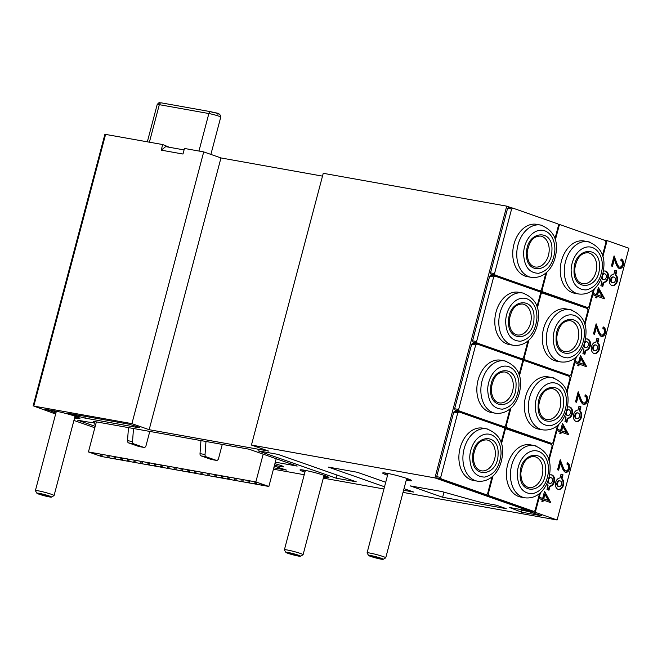 <?xml version="1.0" encoding="UTF-8"?>
<svg xmlns="http://www.w3.org/2000/svg" width="662" height="662" viewBox="0 0 662 662"><rect width="100%" height="100%" fill="white"/><g stroke="black" fill="none" stroke-linecap="round" stroke-linejoin="round"><path stroke-width="0.99" d="M297.428 555.079L296.973 555.583A5.577 0.447 -165.2 0 0 298.595 555.65A5.577 0.447 -165.2 0 0 298.438 555.517A5.577 0.447 -165.2 0 0 294.681 554.202A5.577 0.447 -165.2 0 0 289.451 552.944A5.577 0.447 -165.2 0 0 287.846 552.811A5.577 0.447 -165.2 0 0 287.987 553.002A5.577 0.447 -165.2 0 0 291.743 554.317A5.577 0.447 -165.2 0 0 296.973 555.583L291.743 554.317L290.502 553.151M297.13 554.971L296.973 555.583M291.967 553.482L291.743 554.317M298.471 555.203A7.58 0.604 -165.2 0 0 290.254 552.911A7.58 0.604 -165.2 0 0 285.893 552.381A7.58 0.604 -165.2 0 0 287.953 553.324A7.58 0.604 -165.2 0 0 295.624 555.484A7.58 0.604 -165.2 0 0 300.507 556.237A7.58 0.604 -165.2 0 0 298.471 555.203M300.507 556.237L303.031 554.781A9.657 0.778 -165.2 0 0 303.08 554.731A9.657 0.778 -165.2 0 0 300.44 553.465A9.657 0.778 -165.2 0 0 290.32 550.619A9.657 0.778 -165.2 0 0 284.403 549.799A9.657 0.778 -165.2 0 0 284.42 549.865L285.893 552.381M288.764 552.836L288.177 552.778M301.922 469.846A14.001 1.125 -165.2 0 0 305.017 471.087A14.001 1.125 -165.2 0 0 305.182 471.145M323.859 476.086A14.001 1.125 -165.2 0 0 327.334 476.557M323.941 475.779A11.469 0.919 -165.2 0 0 325.572 475.87M303.792 470.119A11.469 0.919 -165.2 0 0 305.265 470.839M380.087 558.149L379.632 558.654A5.577 0.447 -165.2 0 0 381.262 558.72A5.577 0.447 -165.2 0 0 381.105 558.596A5.577 0.447 -165.2 0 0 377.348 557.272A5.577 0.447 -165.2 0 0 372.118 556.014A5.577 0.447 -165.2 0 0 370.513 555.881A5.577 0.447 -165.2 0 0 370.646 556.08A5.577 0.447 -165.2 0 0 374.411 557.396A5.577 0.447 -165.2 0 0 379.632 558.654L374.411 557.396L373.161 556.221M379.798 558.041L379.632 558.654M374.626 556.56L374.411 557.396M381.138 558.273A7.58 0.604 -165.2 0 0 372.921 555.981A7.58 0.604 -165.2 0 0 368.56 555.451A7.58 0.604 -165.2 0 0 370.621 556.394A7.58 0.604 -165.2 0 0 378.283 558.562A7.58 0.604 -165.2 0 0 383.174 559.316A7.58 0.604 -165.2 0 0 381.138 558.273M383.174 559.316L385.698 557.859A9.657 0.778 -165.2 0 0 385.739 557.801A9.657 0.778 -165.2 0 0 383.099 556.535A9.657 0.778 -165.2 0 0 372.987 553.697A9.657 0.778 -165.2 0 0 367.071 552.869A9.657 0.778 -165.2 0 0 367.079 552.936L368.56 555.451M371.423 555.906L370.844 555.848M384.589 472.916A14.001 1.125 -165.2 0 0 387.684 474.166A14.001 1.125 -165.2 0 0 387.849 474.224M406.518 479.156A14.001 1.125 -165.2 0 0 410.001 479.636M406.6 478.849A11.469 0.919 -165.2 0 0 408.239 478.949M386.459 473.189A11.469 0.919 -165.2 0 0 387.932 473.918M48.417 495.921L47.962 496.426A5.577 0.447 -165.2 0 0 49.584 496.492A5.577 0.447 -165.2 0 0 49.427 496.359A5.577 0.447 -165.2 0 0 45.67 495.044A5.577 0.447 -165.2 0 0 40.448 493.786A5.577 0.447 -165.2 0 0 38.843 493.653A5.577 0.447 -165.2 0 0 38.975 493.844A5.577 0.447 -165.2 0 0 42.732 495.168A5.577 0.447 -165.2 0 0 47.962 496.426L42.732 495.168L41.491 493.993M48.119 495.813L47.962 496.426M42.956 494.324L42.732 495.168M49.46 496.045A7.58 0.604 -165.2 0 0 41.243 493.753A7.58 0.604 -165.2 0 0 36.882 493.223A7.58 0.604 -165.2 0 0 38.942 494.166A7.58 0.604 -165.2 0 0 46.613 496.334A7.58 0.604 -165.2 0 0 51.495 497.079A7.58 0.604 -165.2 0 0 49.46 496.045M51.495 497.079L54.019 495.623A9.657 0.778 -165.2 0 0 54.069 495.573A9.657 0.778 -165.2 0 0 51.429 494.307A9.657 0.778 -165.2 0 0 41.309 491.461A9.657 0.778 -165.2 0 0 35.392 490.641A9.657 0.778 -165.2 0 0 35.409 490.707L36.882 493.223M39.753 493.678L39.166 493.62M52.72 410.589A14.001 1.125 -165.2 0 0 56.005 411.938A14.001 1.125 -165.2 0 0 56.171 411.987M74.847 416.928A14.001 1.125 -165.2 0 0 78.323 417.408M74.93 416.621A11.469 0.919 -165.2 0 0 76.569 416.712M54.781 410.953A11.469 0.919 -165.2 0 0 56.253 411.681M94.823 427.768L73.921 420.436M55.633 414.023L33.803 406.087L131.912 423.647L149.165 429.696L268.698 451.095L251.444 445.054L434.934 477.906L530.941 511.569L535.293 512.347L557.098 519.993L403.017 492.404M383.943 488.986L323.313 478.129M304.239 474.72L273.439 469.201M557.098 519.993L628.9 248.242L607.095 240.596L602.792 256.889M619.5 267.134A3.236 2.292 100.2 0 1 619.318 267.092A12.073 8.565 100.2 0 1 616.967 263.41L614.079 255.871L611.407 265.983L612.474 266.364L614.311 259.43L616.107 264.138A12.073 8.565 100.2 0 0 619.044 268.458A4.584 3.252 100.2 0 0 619.409 268.549A4.584 3.252 100.2 0 0 623.331 265.048A5.073 3.6 100.2 0 0 621.138 258.974L620.791 260.307A3.575 2.532 100.2 0 1 622.28 264.601A3.236 2.292 100.2 0 1 619.5 267.134L618.829 267.018A3.236 2.292 100.2 0 0 619.02 267.034M615.817 274.862L616.852 270.965L614.899 270.278L613.864 274.176A5.793 4.113 100.2 0 0 609.305 279.596A5.793 4.113 100.2 0 0 612.391 285.628A5.793 4.113 100.2 0 0 617.207 281.681A5.793 4.113 100.2 0 0 615.817 274.862L615.155 274.738L616.181 270.841L614.874 270.377M600.616 280.018A5.793 4.113 100.2 0 0 601.899 281.797L600.864 285.694L602.817 286.381L603.852 282.475A5.793 4.113 100.2 0 0 608.411 277.055A5.793 4.113 100.2 0 0 605.325 271.023A5.793 4.113 100.2 0 0 603.347 271.329M604.53 298.521L598.398 287.49L596.52 294.59L594.12 293.746L593.773 295.045L596.181 295.889L595.726 297.602L596.793 297.974L597.248 296.262L604.456 298.785L598.2 288.218M601.551 335.071A3.236 2.292 100.2 0 1 601.361 335.03A12.073 8.565 100.2 0 1 599.019 331.348L596.131 323.809L593.458 333.921L594.526 334.302L596.354 327.367L598.158 332.076A12.073 8.565 100.2 0 0 601.096 336.395A4.584 3.252 100.2 0 0 601.46 336.486A4.584 3.252 100.2 0 0 605.382 332.986A5.073 3.6 100.2 0 0 603.19 326.912L602.834 328.244A3.575 2.532 100.2 0 1 604.332 332.539A3.236 2.292 100.2 0 1 601.551 335.071L600.881 334.955A3.236 2.292 100.2 0 0 601.071 334.98M597.869 342.8L598.903 338.903L596.95 338.216L595.916 342.113A5.793 4.113 100.2 0 0 591.356 347.533A5.793 4.113 100.2 0 0 594.443 353.566A5.793 4.113 100.2 0 0 599.259 349.619A5.793 4.113 100.2 0 0 597.869 342.8L597.198 342.676L598.233 338.779L596.917 338.315M582.668 347.955A5.793 4.113 100.2 0 0 583.95 349.735L582.916 353.632L584.869 354.319L585.903 350.413A5.793 4.113 100.2 0 0 590.463 344.993A5.793 4.113 100.2 0 0 587.376 338.961A5.793 4.113 100.2 0 0 585.398 339.267M586.582 366.458L580.45 355.428L578.571 362.528L576.163 361.692L575.824 362.983L578.224 363.827L577.777 365.54L578.845 365.912L579.291 364.199L586.507 366.723L580.251 356.156M583.603 403.009A3.236 2.292 100.2 0 1 583.412 402.968A12.073 8.565 100.2 0 1 581.071 399.285L578.183 391.747L575.51 401.859L576.577 402.239L578.406 395.305L580.202 400.013A12.073 8.565 100.2 0 0 583.148 404.333A4.584 3.252 100.2 0 0 583.512 404.424A4.584 3.252 100.2 0 0 587.426 400.924A5.073 3.6 100.2 0 0 585.241 394.85L584.885 396.182A3.575 2.532 100.2 0 1 586.383 400.477A3.236 2.292 100.2 0 1 583.603 403.009L582.932 402.893A3.236 2.292 100.2 0 0 583.123 402.918M579.92 410.738L580.955 406.84L579.002 406.154L577.967 410.051A5.793 4.113 100.2 0 0 573.408 415.471A5.793 4.113 100.2 0 0 576.494 421.504A5.793 4.113 100.2 0 0 581.31 417.557A5.793 4.113 100.2 0 0 579.92 410.738L579.25 410.614L580.284 406.716L578.969 406.261M564.711 415.893A5.793 4.113 100.2 0 0 566.002 417.672L564.967 421.57L566.92 422.257L567.955 418.351A5.793 4.113 100.2 0 0 572.514 412.931A5.793 4.113 100.2 0 0 569.428 406.898A5.793 4.113 100.2 0 0 567.45 407.204M568.625 434.396L562.493 423.366L560.623 430.466L558.215 429.63L557.876 430.921L560.275 431.765L559.82 433.478L560.888 433.85L561.343 432.137L568.559 434.661L562.303 424.094M565.654 470.947A3.236 2.292 100.2 0 1 565.464 470.905A12.073 8.565 100.2 0 1 563.114 467.223L560.234 459.685L557.561 469.797L558.629 470.177L560.457 463.243L562.253 467.951A12.073 8.565 100.2 0 0 565.199 472.271A4.584 3.252 100.2 0 0 565.563 472.362A4.584 3.252 100.2 0 0 569.477 468.862A5.073 3.6 100.2 0 0 567.293 462.788L566.937 464.12A3.575 2.532 100.2 0 1 568.426 468.415A3.236 2.292 100.2 0 1 565.654 470.947L564.984 470.831A3.236 2.292 100.2 0 0 565.174 470.856M561.972 478.676L562.998 474.778L561.045 474.091L560.019 477.989A5.793 4.113 100.2 0 0 555.459 483.409A5.793 4.113 100.2 0 0 558.546 489.441A5.793 4.113 100.2 0 0 563.362 485.494A5.793 4.113 100.2 0 0 561.972 478.676L561.302 478.552L562.328 474.654L561.02 474.199M546.762 483.831A5.793 4.113 100.2 0 0 548.045 485.61L547.019 489.508L548.972 490.194L549.998 486.289A5.793 4.113 100.2 0 0 554.566 480.869A5.793 4.113 100.2 0 0 551.471 474.836A5.793 4.113 100.2 0 0 549.501 475.142M550.676 502.334L544.545 491.303L542.666 498.403L540.266 497.567L539.927 498.858L542.327 499.702L541.872 501.415L542.939 501.788L543.394 500.075L550.61 502.599L544.354 492.04M594.368 288.764L584.844 324.827M576.42 356.702L566.887 392.765M558.463 424.64L548.939 460.702M540.515 492.578L535.293 512.347M94.128 421.462L93.946 422.124A29.451 2.358 14.8 0 0 93.152 421.289L249.003 449.192L297.172 466.081L275.293 462.167M95.204 426.345L77.628 420.188L85.324 421.562A29.451 2.358 14.8 0 0 93.946 422.124M521.515 512.165L509.55 507.514L524.279 510.145L541.607 515.764L521.515 512.165L522.012 510.303L518.727 509.152M387.576 475.25A14.969 1.2 14.8 0 1 386.765 474.977A14.969 1.2 14.8 0 1 382.677 473.007A14.969 1.2 14.8 0 1 391.846 474.29A14.969 1.2 14.8 0 1 407.527 478.692A14.969 1.2 14.8 0 1 411.615 480.653A14.969 1.2 14.8 0 1 406.245 480.19M442.63 497.261L410.084 485.85L441.554 491.485L474.066 500.546A13.521 1.084 14.8 0 0 485.635 503.286L496.483 505.23L506.248 508.648L442.63 497.261L443.979 492.156M384.531 486.777L328.41 467.099L357.207 472.254L385.723 482.25M404.01 488.664L413.833 492.106L403.58 490.269M336.155 478.196L258.048 450.814L278.131 454.405L356.239 481.795L336.155 478.196L336.983 475.043M304.909 472.18A14.969 1.2 14.8 0 1 304.106 471.898A14.969 1.2 14.8 0 1 300.01 469.937A14.969 1.2 14.8 0 1 309.179 471.212A14.969 1.2 14.8 0 1 324.86 475.622A14.969 1.2 14.8 0 1 328.956 477.583A14.969 1.2 14.8 0 1 323.586 477.112M274.895 463.681A9.657 0.778 14.8 0 1 281.036 465.535A9.657 0.778 14.8 0 1 283.675 466.809A9.657 0.778 14.8 0 1 274.498 465.179M274.25 466.114L286.464 470.086L273.803 467.819M74.144 414.884L68.029 413.278L128.387 424.077L137.588 426.733A6.761 0.546 14.8 0 1 139.442 427.619A6.761 0.546 14.8 0 1 137.464 427.495L84.893 418.078L78.29 416.34L74.144 414.884L74.268 414.387M55.898 413.022A14.969 1.2 14.8 0 1 51.437 411.226L44.999 409.207L55.385 411.069A14.969 1.2 14.8 0 1 71.248 414.983A14.969 1.2 14.8 0 1 79.945 418.425A14.969 1.2 14.8 0 1 75.559 418.144L74.574 417.962M51.661 410.399L51.437 411.226M50.262 410.15L50.047 410.978M33.1 406.038L104.902 134.287L162.695 144.556L161.222 150.142L182.985 154.039L184.458 148.454L203.714 151.896L220.959 157.945L322.502 176.125M251.444 445.054L323.246 173.303L506.736 206.147L434.934 477.906M559.241 224.559L558.025 224.137M511.726 207.901L506.736 206.147M603.794 240L607.095 240.596M162.695 144.556L169.439 147.295M513.969 508.3L513.778 508.995M527.564 511.304L522.012 510.303M263.186 454.165L255.855 481.911L268.871 486.471L276.203 458.733M268.871 486.471L101.46 456.499L88.443 451.939L255.855 481.911M249.715 482.482L247.712 482.027L249.715 482.482M256.409 483.682L254.407 483.227L256.409 483.682M263.104 484.882L261.101 484.427L263.104 484.882M95.882 453.826L93.872 453.371L95.882 453.826M243.02 481.282L241.018 480.827L243.02 481.282M236.317 480.091L234.315 479.627L236.317 480.091M229.623 478.891L227.62 478.427L229.623 478.891M222.928 477.691L220.926 477.228L222.928 477.691M102.577 455.026L100.574 454.571L102.577 455.026M109.271 456.226L107.269 455.762L109.271 456.226M115.966 457.425L113.963 456.962L115.966 457.425M122.669 458.625L120.666 458.162L122.669 458.625M129.363 459.817L127.361 459.362L129.363 459.817M136.058 461.017L134.055 460.562L136.058 461.017M142.76 462.217L140.749 461.762L142.76 462.217M149.455 463.417L147.452 462.961L149.455 463.417M216.234 476.491L214.223 476.036L216.234 476.491M209.531 475.291L207.529 474.836L209.531 475.291M202.837 474.091L200.834 473.636L202.837 474.091M196.142 472.891L194.14 472.436L196.142 472.891M189.448 471.692L187.437 471.236L189.448 471.692M182.745 470.492L180.743 470.037L182.745 470.492M176.051 469.3L174.048 468.837L176.051 469.3M169.356 468.1L167.354 467.637L169.356 468.1M162.662 466.9L160.651 466.437L162.662 466.9M155.959 465.7L153.956 465.245L155.959 465.7M149.264 464.501L147.262 464.045L149.264 464.501M142.57 463.301L140.567 462.846L142.57 463.301M135.875 462.101L133.865 461.646L135.875 462.101M129.173 460.901L127.17 460.446L129.173 460.901M122.478 459.701L120.476 459.246L122.478 459.701M115.784 458.509L113.781 458.046L115.784 458.509M156.149 464.616L154.147 464.161L156.149 464.616M162.844 465.816L160.841 465.361L162.844 465.816M169.546 467.016L167.536 466.553L169.546 467.016M176.241 468.216L174.238 467.753L176.241 468.216M182.935 469.416L180.933 468.953L182.935 469.416M189.63 470.608L187.627 470.152L189.63 470.608M196.333 471.807L194.322 471.352L196.333 471.807M203.027 473.007L201.025 472.552L203.027 473.007M209.722 474.207L207.719 473.752L209.722 474.207M216.416 475.407L214.414 474.952L216.416 475.407M223.119 476.607L221.108 476.143L223.119 476.607M229.813 477.807L227.811 477.343L229.813 477.807M236.508 479.007L234.505 478.543L236.508 479.007M243.202 480.207L241.2 479.743L243.202 480.207M249.905 481.398L247.894 480.943L249.905 481.398M256.599 482.598L254.597 482.143L256.599 482.598M109.089 457.31L107.079 456.846L109.089 457.31M102.387 456.11L100.384 455.646L102.387 456.11M96.387 421.868L88.443 451.939M95.692 424.483L94.062 423.912L94.683 421.562M95.767 424.218L94.062 423.912M205.981 441.488L205.038 454.529A2.416 1.713 100.2 0 0 206.155 456.805L216.284 460.355A2.416 1.713 100.2 0 0 216.474 460.404A2.416 1.713 100.2 0 0 218.526 458.601L222.275 444.409M200.958 440.594L200.015 453.627A2.416 1.713 100.2 0 0 201.132 455.903L211.261 459.461A2.416 1.713 100.2 0 0 211.451 459.511A2.416 1.713 100.2 0 0 211.641 459.527M133.484 428.513L132.549 441.554A2.416 1.713 100.2 0 0 133.666 443.83L143.795 447.38A2.416 1.713 100.2 0 0 143.985 447.429A2.416 1.713 100.2 0 0 146.037 445.625L149.786 431.425M128.461 427.611L127.526 440.652A2.416 1.713 100.2 0 0 128.643 442.928L138.772 446.478A2.416 1.713 100.2 0 0 138.962 446.527A2.416 1.713 100.2 0 0 139.152 446.544M217.616 114.071C219.759 114.079 217.591 113.326 211.104 111.787A2.416 1.713 100.2 0 0 210.913 111.737A2.416 1.713 100.2 0 0 208.861 113.541L198.956 151.044M203.714 151.896L131.912 423.647M220.959 157.945L149.165 429.696M542.749 441.297L551.86 443.474A48.285 34.267 100.2 0 0 553.027 442.555L557.545 425.459M484.567 494.423A48.285 34.267 100.2 0 0 484.725 494.853L529.89 510.692L533.911 511.412A48.285 34.267 100.2 0 0 535.078 510.493L539.596 493.397M501.051 442.787L504.626 429.249A48.285 34.267 100.2 0 0 504.096 427.743L458.932 411.905L454.91 411.185A48.285 34.267 100.2 0 0 453.743 412.095L436.68 476.681A48.285 34.267 100.2 0 0 437.21 478.187L482.375 494.026L486.396 494.746A48.285 34.267 100.2 0 0 487.563 493.835L492.081 476.739M519 374.849L522.575 361.311A48.285 34.267 100.2 0 0 522.045 359.805L476.88 343.967L472.858 343.247A48.285 34.267 100.2 0 0 471.692 344.157L454.628 408.744A48.285 34.267 100.2 0 0 455.158 410.25L457.889 411.21L457.765 411.698M536.948 306.911L540.523 293.374A48.285 34.267 100.2 0 0 540.002 291.868L494.828 276.029L490.807 275.309A48.285 34.267 100.2 0 0 489.64 276.22L472.577 340.806A48.285 34.267 100.2 0 0 473.107 342.312L475.837 343.272L475.713 343.752M554.897 238.974L558.48 225.436A48.285 34.267 100.2 0 0 557.95 223.93L512.777 208.091L508.764 207.371A48.285 34.267 100.2 0 0 507.597 208.282L490.525 272.868A48.285 34.267 100.2 0 0 491.055 274.374L493.786 275.334L493.662 275.814M546.853 272.099L542.062 290.246A48.285 34.267 100.2 0 0 542.592 291.76L587.757 307.598L578.654 305.414M560.706 373.36L569.808 375.536A48.285 34.267 100.2 0 0 570.975 374.618L575.493 357.521M530.941 511.569L531.114 510.907M548.939 443.466L549.063 442.969M566.887 375.528L567.02 375.031M584.836 307.582L584.968 307.094M510.956 407.974L506.165 426.121A48.285 34.267 100.2 0 0 506.687 427.635L502.673 426.916L542.832 440.991M506.687 427.635L551.86 443.474M502.516 426.485A48.285 34.267 100.2 0 0 502.673 426.916M506.165 426.121L505.396 425.989M566.515 391.507L570.09 377.969A48.285 34.267 100.2 0 0 569.568 376.463L524.395 360.625A48.285 34.267 100.2 0 0 523.228 361.543L519.38 376.107M523.228 361.543L522.55 361.419M524.395 360.625L522.202 360.236M554.268 378.134A26.554 18.85 100.2 0 0 552.182 377.588L548.161 376.868A26.554 18.85 100.2 0 0 525.231 398.201A26.554 18.85 100.2 0 0 536.725 428.604A26.554 18.85 100.2 0 0 538.802 429.15L542.823 429.87C557.95 431.665 567.235 416.936 567.963 402.306C568.906 390.274 563.643 382.04 552.182 377.588A26.554 18.85 100.2 0 0 528.392 405.665A26.554 18.85 100.2 0 0 540.738 429.315A26.554 18.85 100.2 0 0 542.823 429.87M483.732 420.602A36.211 25.702 100.2 0 0 484.576 420.569L500.323 426.088L504.345 426.808A48.285 34.267 100.2 0 0 505.511 425.898L510.03 408.802M457.889 411.21L484.576 420.569M476.88 343.967A48.285 34.267 100.2 0 0 475.713 344.877L458.65 409.464A48.285 34.267 100.2 0 0 459.171 410.97L504.345 426.808M459.171 410.97L455.158 410.25M458.65 409.464L454.628 408.744M475.713 344.877L471.692 344.157M506.744 361.477A26.554 18.85 100.2 0 0 504.667 360.922L500.646 360.202A26.554 18.85 100.2 0 0 477.716 381.544A26.554 18.85 100.2 0 0 489.21 411.938A26.554 18.85 100.2 0 0 491.287 412.484L495.308 413.204C510.435 415.008 519.72 400.27 520.448 385.648C521.391 373.616 516.128 365.374 504.667 360.922A26.554 18.85 100.2 0 0 480.877 389.008A26.554 18.85 100.2 0 0 493.223 412.658A26.554 18.85 100.2 0 0 495.308 413.204M501.68 352.664A36.211 25.702 100.2 0 0 502.524 352.631L488.854 347.84A36.211 25.702 100.2 0 0 489.541 348.402M475.837 343.272L488.854 347.84M502.524 352.631L518.28 358.15L522.293 358.87A48.285 34.267 100.2 0 0 523.46 357.96L527.978 340.864M494.828 276.029A48.285 34.267 100.2 0 0 493.662 276.939L476.599 341.526A48.285 34.267 100.2 0 0 477.12 343.032L522.293 358.87M477.12 343.032L473.107 342.312M476.599 341.526L472.577 340.806M493.662 276.939L489.64 276.22M524.701 293.531A26.554 18.85 100.2 0 0 522.616 292.985L518.603 292.265A26.554 18.85 100.2 0 0 495.664 313.606A26.554 18.85 100.2 0 0 507.158 344A26.554 18.85 100.2 0 0 509.235 344.546L513.257 345.266C528.384 347.07 537.668 332.332 538.396 317.702C539.34 305.678 534.077 297.437 522.616 292.985A26.554 18.85 100.2 0 0 498.825 321.07A26.554 18.85 100.2 0 0 511.172 344.72A26.554 18.85 100.2 0 0 513.257 345.266M519.629 284.726A36.211 25.702 100.2 0 0 520.473 284.693L506.811 279.902A36.211 25.702 100.2 0 0 507.489 280.465M493.786 275.334L506.811 279.902M520.473 284.693L536.228 290.213L540.242 290.932A48.285 34.267 100.2 0 0 541.408 290.022L545.927 272.926M512.777 208.091A48.285 34.267 100.2 0 0 511.61 209.002L494.547 273.588A48.285 34.267 100.2 0 0 495.077 275.094L540.242 290.932M495.077 275.094L491.055 274.374M494.547 273.588L490.525 272.868M511.61 209.002L507.597 208.282M542.65 225.593A26.554 18.85 100.2 0 0 540.564 225.047L536.551 224.327A26.554 18.85 100.2 0 0 513.613 245.66A26.554 18.85 100.2 0 0 525.107 276.062A26.554 18.85 100.2 0 0 527.192 276.608L531.205 277.328C546.332 279.132 555.617 264.395 556.353 249.764C557.288 237.741 552.025 229.499 540.564 225.047A26.554 18.85 100.2 0 0 516.774 253.132A26.554 18.85 100.2 0 0 529.128 276.782A26.554 18.85 100.2 0 0 531.205 277.328M523.601 253.38C524.081 266.339 529.046 272.984 538.496 273.29C548.037 271.056 553.498 263.352 554.872 250.203A21.73 15.425 100.2 0 0 539.969 230.285A21.73 15.425 100.2 0 0 523.601 253.38M542.062 290.246L541.301 290.113M602.412 255.631L605.995 242.093A48.285 34.267 100.2 0 0 605.465 240.587L560.292 224.749A48.285 34.267 100.2 0 0 559.125 225.659L555.277 240.232M559.125 225.659L558.447 225.543M560.292 224.749L558.107 224.36M587.757 307.598A48.285 34.267 100.2 0 0 588.923 306.68L593.442 289.584M542.592 291.76L538.57 291.04L554.326 296.559A36.211 25.702 100.2 0 0 555.004 297.13M567.144 301.384A36.211 25.702 100.2 0 0 567.988 301.351L554.326 296.559M567.988 301.351L578.729 305.116M538.413 290.61A48.285 34.267 100.2 0 0 538.57 291.04M590.165 242.259A26.554 18.85 100.2 0 0 588.079 241.713L584.066 240.993A26.554 18.85 100.2 0 0 561.128 262.326A26.554 18.85 100.2 0 0 572.622 292.72A26.554 18.85 100.2 0 0 574.707 293.274L578.72 293.994C593.855 295.79 603.132 281.06 603.868 266.43C604.803 254.398 599.54 246.165 588.079 241.713A26.554 18.85 100.2 0 0 564.289 269.79A26.554 18.85 100.2 0 0 576.643 293.44A26.554 18.85 100.2 0 0 578.72 293.994M571.116 270.038C571.596 283.005 576.561 289.642 586.011 289.948C595.56 287.713 601.013 280.018 602.387 266.86A21.73 15.425 100.2 0 0 587.484 246.951A21.73 15.425 100.2 0 0 571.116 270.038M584.463 323.569L588.038 310.031A48.285 34.267 100.2 0 0 587.517 308.525L540.151 292.298M528.905 340.036L524.114 358.183A48.285 34.267 100.2 0 0 524.643 359.698L520.622 358.978L560.78 373.054M524.643 359.698L569.808 375.536M520.464 358.547A48.285 34.267 100.2 0 0 520.622 358.978M524.114 358.183L523.352 358.051M542.343 292.687A48.285 34.267 100.2 0 0 541.177 293.597L537.329 308.169M541.177 293.597L540.498 293.481M572.216 310.197A26.554 18.85 100.2 0 0 570.131 309.651L566.118 308.931A26.554 18.85 100.2 0 0 543.179 330.264A26.554 18.85 100.2 0 0 554.673 360.666A26.554 18.85 100.2 0 0 556.75 361.212L560.772 361.932C575.899 363.728 585.183 348.998 585.92 334.368C586.855 322.336 581.592 314.102 570.131 309.651A26.554 18.85 100.2 0 0 546.34 337.728A26.554 18.85 100.2 0 0 558.687 361.378A26.554 18.85 100.2 0 0 560.772 361.932M536.369 364.497A36.211 25.702 100.2 0 0 537.056 365.068M549.195 369.322A36.211 25.702 100.2 0 0 550.039 369.288M470.905 415.777A36.211 25.702 100.2 0 0 471.592 416.34M458.932 411.905A48.285 34.267 100.2 0 0 457.765 412.815L440.693 477.401A48.285 34.267 100.2 0 0 441.223 478.907L486.396 494.746M441.223 478.907L437.21 478.187M440.693 477.401L436.68 476.681M457.765 412.815L453.743 412.095M488.796 429.415A26.554 18.85 100.2 0 0 486.719 428.86L482.697 428.14A26.554 18.85 100.2 0 0 459.759 449.481A26.554 18.85 100.2 0 0 471.253 479.876A26.554 18.85 100.2 0 0 473.338 480.422L477.36 481.142C492.487 482.946 501.763 468.208 502.499 453.586C503.434 441.554 498.18 433.312 486.719 428.86A26.554 18.85 100.2 0 0 462.92 456.946A26.554 18.85 100.2 0 0 475.275 480.595A26.554 18.85 100.2 0 0 477.36 481.142M469.747 457.194C470.227 470.152 475.192 476.797 484.65 477.103C494.191 474.869 499.644 467.173 501.026 454.016A21.73 15.425 100.2 0 0 486.123 434.098A21.73 15.425 100.2 0 0 469.747 457.194M518.42 432.435A36.211 25.702 100.2 0 0 519.107 433.006M531.247 437.259A36.211 25.702 100.2 0 0 532.091 437.226M548.566 459.445L552.141 445.907A48.285 34.267 100.2 0 0 551.611 444.401L504.254 428.173M493.008 475.912L488.217 494.059A48.285 34.267 100.2 0 0 488.738 495.573L533.911 511.412M488.738 495.573L484.725 494.853M488.217 494.059L487.447 493.926M506.447 428.562A48.285 34.267 100.2 0 0 505.28 429.481L501.424 444.045M505.28 429.481L504.601 429.357M536.311 446.072A26.554 18.85 100.2 0 0 534.234 445.526L530.212 444.806A26.554 18.85 100.2 0 0 507.282 466.139A26.554 18.85 100.2 0 0 518.776 496.541A26.554 18.85 100.2 0 0 520.853 497.088L524.875 497.807C540.002 499.603 549.286 484.874 550.014 470.243C550.949 458.212 545.695 449.978 534.234 445.526A26.554 18.85 100.2 0 0 510.435 473.603A26.554 18.85 100.2 0 0 522.79 497.253A26.554 18.85 100.2 0 0 524.875 497.807M517.262 473.851C517.742 486.818 522.707 493.455 532.165 493.769C541.706 491.527 547.168 483.831 548.541 470.674A21.73 15.425 100.2 0 0 533.638 450.764A21.73 15.425 100.2 0 0 517.262 473.851M161.222 150.142L165.707 146.625L184.069 149.918M542.666 498.403L540.242 497.667M542.302 501.564L542.724 499.951L543.394 500.075M543.063 498.66L548.302 500.381L544.917 494.299L543.734 498.784L543.063 498.66L544.255 494.175L544.917 494.299M543.734 498.784L548.302 500.381M549.998 486.289L549.328 486.173A5.793 4.113 100.2 0 0 553.862 480.993A5.793 4.113 100.2 0 0 551.14 474.803M548.326 489.971L549.328 486.173M547.764 481.473A2.896 2.052 100.2 0 0 549.046 483.219A2.896 2.052 100.2 0 0 549.27 483.277A2.896 2.052 100.2 0 0 549.51 483.301M550.519 477.633A2.896 2.052 100.2 0 0 550.296 477.575A2.896 2.052 100.2 0 0 548.872 478.005M551.189 477.749A2.896 2.052 100.2 0 0 550.966 477.691A2.896 2.052 100.2 0 0 548.459 480.016A2.896 2.052 100.2 0 0 549.717 483.334A2.896 2.052 100.2 0 0 549.94 483.392A2.896 2.052 100.2 0 0 552.447 481.067A2.896 2.052 100.2 0 0 551.189 477.749M562.998 474.778L562.328 474.654M558.215 489.359A5.793 4.113 100.2 0 0 562.758 485.147A5.793 4.113 100.2 0 0 561.302 478.552M559.63 480.827A2.896 2.052 100.2 0 0 559.407 480.769A2.896 2.052 100.2 0 0 556.908 483.094A2.896 2.052 100.2 0 0 558.157 486.413A2.896 2.052 100.2 0 0 558.389 486.471A2.896 2.052 100.2 0 0 558.62 486.496M560.3 480.943A2.896 2.052 100.2 0 0 560.077 480.885A2.896 2.052 100.2 0 0 557.578 483.21A2.896 2.052 100.2 0 0 558.827 486.529A2.896 2.052 100.2 0 0 559.059 486.587A2.896 2.052 100.2 0 0 561.558 484.261A2.896 2.052 100.2 0 0 560.3 480.943M557.983 469.954L559.787 463.127L560.457 463.243M569.477 468.862L568.807 468.737A5.073 3.6 100.2 0 0 567.243 462.961M565.232 472.279A4.584 3.252 100.2 0 0 568.807 468.737M565.464 470.905L564.794 470.781A3.236 2.292 100.2 0 0 564.984 470.831M563.114 467.223L562.443 467.107A12.073 8.565 100.2 0 0 564.794 470.781M562.443 467.107L559.978 460.644M560.623 430.466L558.19 429.729M560.251 433.627L560.673 432.013L561.343 432.137M561.02 430.722L566.25 432.443L562.874 426.361L561.69 430.846L561.02 430.722L562.203 426.237L562.874 426.361M561.69 430.846L566.25 432.443M567.955 418.351L567.284 418.235A5.793 4.113 100.2 0 0 571.811 413.055A5.793 4.113 100.2 0 0 569.088 406.865M566.283 422.033L567.284 418.235M565.712 413.535A2.896 2.052 100.2 0 0 566.995 415.281A2.896 2.052 100.2 0 0 567.226 415.339A2.896 2.052 100.2 0 0 567.458 415.364M568.468 409.695A2.896 2.052 100.2 0 0 568.244 409.637A2.896 2.052 100.2 0 0 566.821 410.068M569.138 409.811A2.896 2.052 100.2 0 0 568.915 409.753A2.896 2.052 100.2 0 0 566.415 412.078A2.896 2.052 100.2 0 0 567.665 415.397A2.896 2.052 100.2 0 0 567.897 415.455A2.896 2.052 100.2 0 0 570.396 413.129A2.896 2.052 100.2 0 0 569.138 409.811M580.955 406.84L580.284 406.716M576.163 421.421A5.793 4.113 100.2 0 0 580.706 417.209A5.793 4.113 100.2 0 0 579.25 410.614M577.587 412.889A2.896 2.052 100.2 0 0 577.355 412.831A2.896 2.052 100.2 0 0 574.856 415.157A2.896 2.052 100.2 0 0 576.106 418.475A2.896 2.052 100.2 0 0 576.337 418.533A2.896 2.052 100.2 0 0 576.569 418.558M578.257 413.005A2.896 2.052 100.2 0 0 578.025 412.947A2.896 2.052 100.2 0 0 575.526 415.273A2.896 2.052 100.2 0 0 576.776 418.591A2.896 2.052 100.2 0 0 577.007 418.649A2.896 2.052 100.2 0 0 579.507 416.324A2.896 2.052 100.2 0 0 578.257 413.005M575.932 402.008L577.736 395.189L578.406 395.305M587.426 400.924L586.755 400.8A5.073 3.6 100.2 0 0 585.191 395.024M583.181 404.341A4.584 3.252 100.2 0 0 586.755 400.8M583.412 402.968L582.742 402.844A3.236 2.292 100.2 0 0 582.932 402.893M581.071 399.285L580.4 399.169A12.073 8.565 100.2 0 0 582.742 402.844M580.4 399.169L577.926 392.707M578.571 362.528L576.139 361.791M578.199 365.689L578.621 364.075L579.291 364.199M578.969 362.784L584.198 364.505L580.822 358.423L579.639 362.908L578.969 362.784L580.152 358.299L580.822 358.423M579.639 362.908L584.198 364.505M585.903 350.413L585.233 350.297A5.793 4.113 100.2 0 0 589.759 345.117A5.793 4.113 100.2 0 0 587.037 338.927M584.232 354.096L585.233 350.297M583.661 345.597A2.896 2.052 100.2 0 0 584.943 347.343A2.896 2.052 100.2 0 0 585.175 347.401A2.896 2.052 100.2 0 0 585.407 347.426M586.424 341.757A2.896 2.052 100.2 0 0 586.193 341.7A2.896 2.052 100.2 0 0 584.769 342.13M587.095 341.873A2.896 2.052 100.2 0 0 586.863 341.815A2.896 2.052 100.2 0 0 584.364 344.141A2.896 2.052 100.2 0 0 585.613 347.459A2.896 2.052 100.2 0 0 585.845 347.517A2.896 2.052 100.2 0 0 588.344 345.192A2.896 2.052 100.2 0 0 587.095 341.873M598.903 338.903L598.233 338.779M594.112 353.483A5.793 4.113 100.2 0 0 598.663 349.271A5.793 4.113 100.2 0 0 597.198 342.676M595.535 344.952A2.896 2.052 100.2 0 0 595.303 344.894A2.896 2.052 100.2 0 0 592.804 347.219A2.896 2.052 100.2 0 0 594.062 350.537A2.896 2.052 100.2 0 0 594.286 350.595A2.896 2.052 100.2 0 0 594.517 350.62M596.205 345.067A2.896 2.052 100.2 0 0 595.974 345.01A2.896 2.052 100.2 0 0 593.475 347.335A2.896 2.052 100.2 0 0 594.724 350.653A2.896 2.052 100.2 0 0 594.956 350.711A2.896 2.052 100.2 0 0 597.455 348.386A2.896 2.052 100.2 0 0 596.205 345.067M593.888 334.07L595.684 327.251L596.354 327.367M605.382 332.986L604.712 332.862A5.073 3.6 100.2 0 0 603.14 327.086M601.129 336.404A4.584 3.252 100.2 0 0 604.712 332.862M601.361 335.03L600.691 334.906A3.236 2.292 100.2 0 0 600.881 334.955M599.019 331.348L598.349 331.232A12.073 8.565 100.2 0 0 600.691 334.906M598.349 331.232L595.874 324.769M596.52 294.59L594.087 293.854M596.148 297.751L596.578 296.137L597.248 296.262M596.917 294.847L602.155 296.568L598.771 290.486L597.587 294.971L596.917 294.847L598.1 290.361L598.771 290.486M597.587 294.971L602.155 296.568M603.852 282.475L603.181 282.36A5.793 4.113 100.2 0 0 607.708 277.179A5.793 4.113 100.2 0 0 604.985 270.99M602.18 286.158L603.181 282.36M601.609 277.659A2.896 2.052 100.2 0 0 602.9 279.405A2.896 2.052 100.2 0 0 603.123 279.463A2.896 2.052 100.2 0 0 603.355 279.488M604.373 273.82A2.896 2.052 100.2 0 0 604.141 273.762A2.896 2.052 100.2 0 0 602.726 274.192M605.043 273.936A2.896 2.052 100.2 0 0 604.811 273.878A2.896 2.052 100.2 0 0 602.312 276.203A2.896 2.052 100.2 0 0 603.562 279.521A2.896 2.052 100.2 0 0 603.794 279.579A2.896 2.052 100.2 0 0 606.293 277.254A2.896 2.052 100.2 0 0 605.043 273.936M616.852 270.965L616.181 270.841M612.06 285.545A5.793 4.113 100.2 0 0 616.612 281.333A5.793 4.113 100.2 0 0 615.155 274.738M613.484 277.014A2.896 2.052 100.2 0 0 613.26 276.956A2.896 2.052 100.2 0 0 610.753 279.281A2.896 2.052 100.2 0 0 612.011 282.6A2.896 2.052 100.2 0 0 612.234 282.657A2.896 2.052 100.2 0 0 612.466 282.682M614.154 277.13A2.896 2.052 100.2 0 0 613.931 277.072A2.896 2.052 100.2 0 0 611.423 279.397A2.896 2.052 100.2 0 0 612.681 282.715A2.896 2.052 100.2 0 0 612.904 282.773A2.896 2.052 100.2 0 0 615.403 280.448A2.896 2.052 100.2 0 0 614.154 277.13M611.837 266.132L613.641 259.314L614.311 259.43M623.331 265.048L622.661 264.924A5.073 3.6 100.2 0 0 621.097 259.148M619.078 268.466A4.584 3.252 100.2 0 0 622.661 264.924M619.318 267.092L618.647 266.968A3.236 2.292 100.2 0 0 618.829 267.018M616.967 263.41L616.297 263.294A12.073 8.565 100.2 0 0 618.647 266.968M616.297 263.294L613.831 256.831M75.84 417.101L75.559 418.144M205.038 454.529L200.015 453.627M216.284 460.355L211.261 459.461M206.155 456.805L201.132 455.903M132.549 441.554L127.526 440.652M143.795 447.38L138.772 446.478M133.666 443.83L128.643 442.928M161.553 102.916A2.416 1.713 100.2 0 0 161.363 102.867A2.416 1.713 100.2 0 0 159.31 104.67L208.861 113.541A7.241 0.579 -165.2 0 1 216.54 115.436A7.241 0.579 -165.2 0 1 220.752 117.108L210.888 154.411M147.345 141.809L157.192 104.53A7.241 0.579 -165.2 0 1 159.31 104.67L149.405 142.173M105.606 134.336L33.803 406.087M566.49 402.736A21.73 15.425 100.2 0 0 551.587 382.826A21.73 15.425 100.2 0 0 535.21 405.914C535.69 418.88 540.664 425.517 550.114 425.823C559.655 423.589 565.116 415.893 566.49 402.736M563.536 403.042C565.091 380.46 538.156 383.19 538.165 405.616C536.609 428.19 563.552 425.459 563.536 403.042M545.513 419.212A15.689 11.138 100.2 0 0 546.746 419.534A15.689 11.138 100.2 0 0 560.805 402.943A15.689 11.138 100.2 0 0 553.506 388.966A15.689 11.138 100.2 0 0 552.274 388.635C545.033 388.445 540.523 394.047 538.76 405.442C539.083 413.667 541.748 418.359 546.746 419.534M518.975 386.078A21.73 15.425 100.2 0 0 504.072 366.16A21.73 15.425 100.2 0 0 487.695 389.256C488.175 402.215 493.14 408.859 502.599 409.166C512.14 406.931 517.601 399.236 518.975 386.078M516.021 386.376C517.576 363.802 490.641 366.533 490.65 388.95C489.094 411.532 516.029 408.793 516.021 386.376M497.998 402.546A15.689 11.138 100.2 0 0 499.231 402.877A15.689 11.138 100.2 0 0 513.29 386.277A15.689 11.138 100.2 0 0 505.991 372.301A15.689 11.138 100.2 0 0 504.758 371.978C497.518 371.779 493.008 377.381 491.245 388.776C491.568 397.001 494.233 401.702 499.231 402.877M536.923 318.141A21.73 15.425 100.2 0 0 522.02 298.223A21.73 15.425 100.2 0 0 505.644 321.318C506.124 334.277 511.097 340.922 520.547 341.228C530.088 338.994 535.55 331.298 536.923 318.141M533.969 318.439C535.525 295.864 508.59 298.595 508.598 321.012C507.051 343.595 533.986 340.856 533.969 318.439M515.946 334.608A15.689 11.138 100.2 0 0 517.179 334.931A15.689 11.138 100.2 0 0 531.238 318.339A15.689 11.138 100.2 0 0 523.94 304.363A15.689 11.138 100.2 0 0 522.715 304.04C515.466 303.841 510.965 309.444 509.194 320.838C509.517 329.064 512.181 333.764 517.179 334.931M551.918 250.501C553.473 227.927 526.538 230.657 526.547 253.074C524.999 275.657 551.934 272.918 551.918 250.501M533.903 266.67A15.689 11.138 100.2 0 0 535.128 266.993A15.689 11.138 100.2 0 0 549.187 250.402A15.689 11.138 100.2 0 0 541.888 236.425A15.689 11.138 100.2 0 0 540.664 236.102C533.415 235.904 528.913 241.506 527.142 252.901C527.465 261.126 530.13 265.826 535.128 266.993M599.433 267.158C600.988 244.584 574.053 247.315 574.07 269.74C572.514 292.314 599.449 289.584 599.433 267.158M581.418 283.336A15.689 11.138 100.2 0 0 582.643 283.659A15.689 11.138 100.2 0 0 596.702 267.067A15.689 11.138 100.2 0 0 589.403 253.091A15.689 11.138 100.2 0 0 588.179 252.76C580.93 252.57 576.428 258.163 574.657 269.566C574.98 277.792 577.645 282.484 582.643 283.659M584.438 334.798A21.73 15.425 100.2 0 0 569.535 314.889A21.73 15.425 100.2 0 0 553.159 337.976C553.639 350.943 558.612 357.579 568.062 357.885C577.603 355.651 583.065 347.955 584.438 334.798M581.484 335.104C583.04 312.522 556.105 315.253 556.113 337.678C554.566 360.252 581.501 357.521 581.484 335.104M563.47 351.274A15.689 11.138 100.2 0 0 564.694 351.596A15.689 11.138 100.2 0 0 578.754 335.005A15.689 11.138 100.2 0 0 571.455 321.029A15.689 11.138 100.2 0 0 570.23 320.698C562.981 320.507 558.48 326.101 556.709 337.504C557.032 345.73 559.696 350.421 564.694 351.596M498.072 454.314C499.62 431.74 472.685 434.471 472.701 456.888C471.145 479.47 498.081 476.731 498.072 454.314M480.049 470.483A15.689 11.138 100.2 0 0 481.282 470.814A15.689 11.138 100.2 0 0 495.342 454.215A15.689 11.138 100.2 0 0 488.043 440.238A15.689 11.138 100.2 0 0 486.81 439.916C479.569 439.717 475.059 445.319 473.289 456.714C473.62 464.939 476.284 469.639 481.282 470.814M545.587 470.98C547.143 448.397 520.2 451.128 520.216 473.553C518.66 496.128 545.596 493.397 545.587 470.98M527.564 487.149A15.689 11.138 100.2 0 0 528.797 487.472A15.689 11.138 100.2 0 0 542.857 470.881A15.689 11.138 100.2 0 0 535.558 456.904A15.689 11.138 100.2 0 0 534.325 456.573C527.084 456.383 522.575 461.985 520.804 473.38C521.135 481.605 523.799 486.297 528.797 487.472M78.596 415.165L78.29 416.34M137.655 426.758L137.464 427.495M85.34 416.373L84.893 418.078M324.049 475.341L303.08 554.731M305.381 470.409L284.403 549.799M406.716 478.411L385.739 557.801M388.04 473.479L367.071 552.869M75.046 416.183L54.069 495.573M56.369 411.251L35.392 490.641M216.474 460.404L211.451 459.511M143.985 447.429L138.962 446.527M157.192 104.53C160.113 101.253 158.971 103.106 161.363 102.867L210.913 111.737C214.72 113.516 220.173 111.779 220.752 117.108M550.966 477.691L550.296 477.575M549.94 483.392L549.27 483.277M560.077 480.885L559.407 480.769M559.059 486.587L558.389 486.471M568.915 409.753L568.244 409.637M567.897 415.455L567.226 415.339M578.025 412.947L577.355 412.831M577.007 418.649L576.337 418.533M586.863 341.815L586.193 341.7M585.845 347.517L585.175 347.401M595.974 345.01L595.303 344.894M594.956 350.711L594.286 350.595M604.811 273.878L604.141 273.762M603.794 279.579L603.123 279.463M613.931 277.072L613.26 276.956M612.904 282.773L612.234 282.657"/></g></svg>

